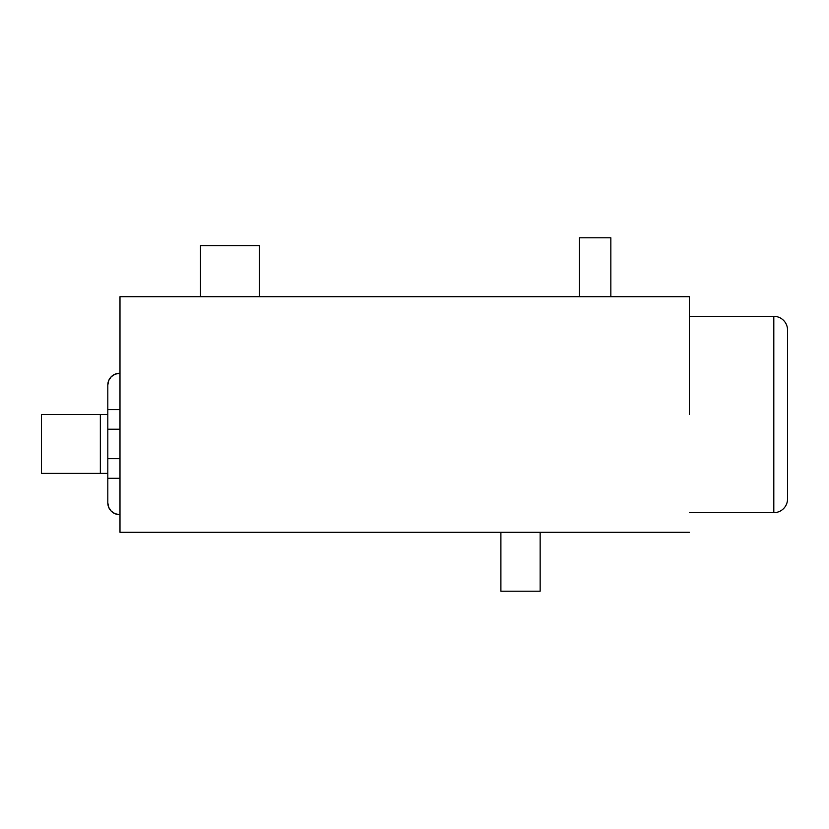 <?xml version="1.0" encoding="UTF-8"?>
<svg xmlns="http://www.w3.org/2000/svg" width="829" height="829" viewBox="0 0 829 829"><rect width="100%" height="100%" fill="white"/><g stroke="black" fill="none" stroke-linecap="round" stroke-linejoin="round"><path stroke-width="1.24" d="M773.809 316.326L773.809 512.674A13.741 13.741 0 0 0 787.55 498.923L787.55 330.077A13.741 13.741 0 0 0 773.809 316.326L689.376 316.326L773.809 316.326A13.741 13.741 0 0 1 787.55 330.077L787.55 498.923A13.741 13.741 0 0 1 773.809 512.674L773.809 316.326M689.376 512.674L773.809 512.674L689.376 512.674M119.987 296.699L119.987 532.301L689.376 532.301L119.987 532.301L119.987 296.699L689.376 296.699L119.987 296.699M689.376 414.5L689.376 296.699L689.376 414.5M787.55 498.923L787.55 330.077M540.156 532.301L540.156 591.212L500.892 591.212L500.892 532.301L500.892 591.212L540.156 591.212L540.156 532.301M579.43 237.788L579.43 296.699L579.43 237.788L610.838 237.788L579.43 237.788M610.838 296.699L610.838 237.788L610.838 296.699M200.483 245.643L200.483 296.699L200.483 245.643L259.394 245.643L200.483 245.643M259.394 296.699L259.394 245.643L259.394 296.699M119.987 373.268L115.086 374.169L119.987 373.268M103.21 414.5L41.45 414.5L41.45 473.4L103.21 473.4M107.811 478.312L107.811 502.851A11.782 11.782 0 0 0 119.594 514.633L115.086 513.742L111.262 511.182L108.713 507.358L107.811 502.851L107.811 478.312L119.987 478.312L107.811 478.312L107.811 458.675L119.987 458.675L107.811 458.675L107.811 429.225L119.987 429.225L107.811 429.225L107.811 409.588L119.987 409.588L107.811 409.588L107.811 385.05L108.713 380.542L111.262 376.718L115.086 374.169M107.811 409.588L107.811 385.05A11.782 11.782 0 0 1 119.594 373.268M107.811 458.675L107.811 429.225M107.811 473.4L100.35 473.4L100.35 414.5L107.811 414.5M41.45 473.4L100.35 473.4L100.35 414.5L41.45 414.5L41.45 473.4"/></g></svg>

